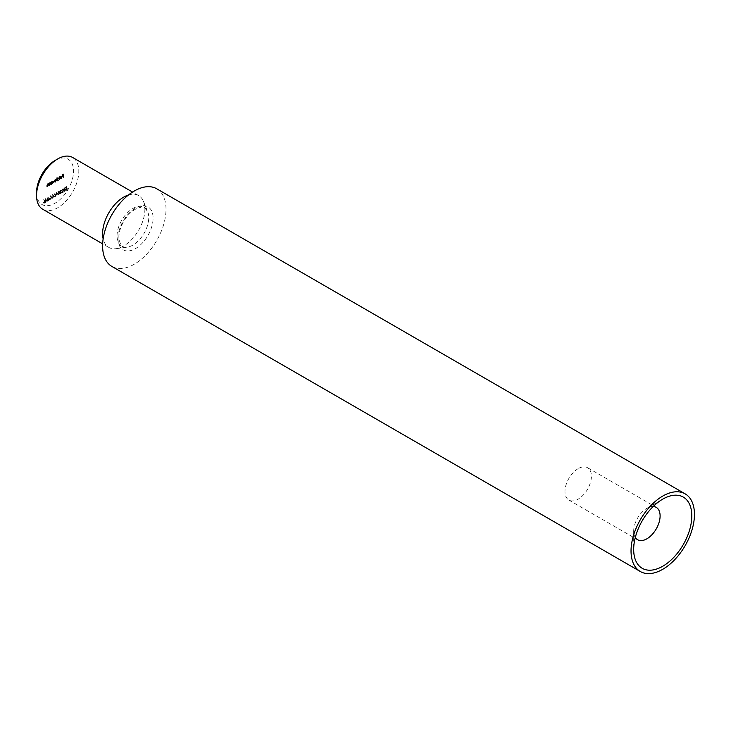 <?xml version="1.0" encoding="UTF-8"?>
<svg xmlns="http://www.w3.org/2000/svg" width="731" height="731" viewBox="0 0 731 731"><rect width="100%" height="100%" fill="white"/><g stroke="black" fill="none" stroke-linecap="round" stroke-linejoin="round"><path stroke-width="0.55" stroke-dasharray="3.65 2.74" d="M47.67 198.302L47.935 200.477L47.817 197.315L46.629 200.659L45.441 198.695L45.066 202.131L45.587 199.508L46.601 201.253L47.67 198.302L48.465 200.787L47.935 200.477M48.273 199.207L49.352 198.256L48.273 198.878L48.803 199.517L49.882 198.896L49.352 198.585M52.02 198.128L50.649 195.68L49.361 199.654L51.316 197.489L52.541 198.43L50.686 195.661L51.179 195.99L49.891 199.965L49.361 199.654M55.163 196.31L56.378 192.372L55.181 195.616L53.984 193.761L55.2 196.283M56.397 194.519L57.475 193.569L56.397 194.519L58.005 194.199L57.475 193.898M59.248 193.048L58.096 191.303L58.644 192.463L57.521 194.035L58.398 194.519L59.248 193.048L59.768 193.359L58.096 191.303M58.626 191.604L59.174 192.774L58.051 194.345L57.521 194.035L58.928 194.83L59.768 193.359M66.722 188.022L66.439 186.569L65.287 187.237L66.238 187.017L66.393 187.776L65.178 189.466L66.156 190.042L67.005 188.644L66.137 189.722L65.434 189.311L66.11 188.205L67.252 188.324L66.439 186.569M66.96 186.871L65.817 187.538L66.768 187.319L66.914 188.086L65.708 189.777L65.178 189.466L66.685 190.352L67.535 188.945L67.005 188.644M67.535 188.945L66.667 190.023L65.434 189.311L65.964 189.612L66.631 188.516L66.11 188.205M48.292 185.738L48.538 183.234L47.515 183.792L46.747 186.633L47.561 184.057L48.255 184.276L48.538 185.592M49.068 185.902L49.068 183.545L48.822 184.111L47.515 183.792L48.045 184.093L47.277 186.935L46.747 186.633M47.277 186.935L48.082 184.358L47.561 184.057L48.785 184.577L48.822 186.049M50.421 184.514L50.667 182.01L49.644 182.558L48.876 185.4L49.69 182.823L50.384 183.042L50.667 184.367M51.197 184.669L51.197 182.311L50.951 182.878L49.644 182.558L50.174 182.86L49.406 185.701L48.876 185.4M49.406 185.701L50.22 183.125L49.69 182.823L50.914 183.353L50.951 184.815M51.261 182.101L51.006 184.175L53.162 181.745L52.084 181.151L51.261 182.101L51.791 182.412L51.261 181.663M51.791 181.973L51.535 184.477L51.261 183.618L52.623 183.892L53.692 182.046L52.084 181.151L52.614 181.452L51.791 182.412M59.229 179.424L59.476 175.97L59.229 179.424L60.006 179.588L59.476 179.287M61.532 176.975L60.792 178.273L59.814 178.474L60.755 178.583L61.788 176.774L60.755 176.144L59.704 178.035L61.532 176.975L62.062 177.286L61.313 178.583L59.814 178.474L61.285 178.894L62.318 177.085L61.788 176.774M62.318 177.085L61.55 176.125L60.755 176.144L61.276 176.454L60.454 177.386L59.924 177.085M55.044 160.482A26.161 15.104 -60 0 1 73.539 171.164A26.161 15.104 -60 0 1 55.044 203.2A26.161 15.104 -60 0 1 36.55 192.518M63.021 177.24L63.268 173.859L61.907 174.654L63.021 174.344L63.021 175.33L61.907 176.308L63.021 175.668L63.021 177.24L63.798 177.395L63.268 177.094M57.064 178.775L56.808 180.822L58.964 178.391L57.886 177.797L57.064 178.775L57.585 179.077L57.064 177.368M57.585 177.67L57.338 181.124L57.064 180.274L58.425 180.539L59.485 178.702L57.886 177.797L58.416 178.108L57.585 179.077M56.223 181.16L56.47 178.656L54.862 180.109L54.112 179.972L53.427 182.777L54.158 180.237L54.825 181.973L55.556 179.433L56.47 181.014M57 181.325L57 178.958L56.753 179.515L55.519 179.168M56.04 179.47L55.392 180.42L54.112 179.972L54.642 180.283L53.957 183.079L53.427 182.777M53.957 183.079L54.688 180.548L54.158 180.237L55.355 181.352L55.355 182.275L54.825 181.973M55.355 182.275L56.086 179.735L55.556 179.433L56.753 180.475L56.753 181.471M63.231 190.033L64.191 191.175L65.132 188.936L64.191 187.785L63.231 190.033L64.721 191.476L63.597 191.23L64.721 191.476L65.662 189.247L65.132 188.936M65.662 189.247L64.721 188.086L65.306 188.031L64.191 187.785L64.721 188.086L63.761 190.343M61.605 190.261L62.208 189.256L63.104 189.484L62.199 188.936L61.349 190.38L62.619 191.668L61.313 192.756L63.213 191.659L61.605 190.261L62.135 190.572L62.738 189.567L62.208 189.256L63.634 189.786L62.199 188.936L62.72 189.238L61.879 190.69L61.349 190.38M59.796 191.156L61.194 190.343L60.362 189.996L59.54 191.303L59.403 192.902L60.371 193.386L61.303 191.897L60.362 193.057L59.65 192.783L60.509 191.604L59.796 191.156L61.038 191.577L59.796 191.156M60.097 192.536L59.933 193.203L60.892 193.688L61.833 192.198L60.892 193.359L60.18 193.085L61.038 191.906L60.326 191.467L60.883 190.636L60.353 190.325L61.724 190.645L60.362 189.996L60.892 190.298L60.07 191.613L59.54 191.303L60.399 192.089L59.567 192.235M59.403 192.902L60.892 193.688L59.403 192.902M60.362 193.057L59.65 192.783L60.362 193.057M52.641 197.023L53.966 196.255L52.44 194.565L52.385 197.909L52.641 197.023L54.496 196.557L53.966 196.255M44.838 201.363L43.696 199.618L44.235 200.787L43.12 202.359L43.988 202.843L44.838 201.363L45.368 201.674L43.696 199.618M44.216 199.919L44.765 201.089L43.65 202.661L43.12 202.359L44.518 203.145L45.368 201.674M42.745 209.258A29.889 17.261 120 0 0 72.634 191.997A29.889 17.261 120 0 0 72.634 157.476M128.482 194.976A29.889 17.261 -60 0 1 138.689 195.616A29.889 17.261 -60 0 1 143.486 201.391A29.889 17.261 -60 0 1 138.689 230.128A29.889 17.261 -60 0 1 116.202 248.659A29.889 17.261 -60 0 1 108.791 247.389A29.889 17.261 -60 0 1 103.144 238.873M156.726 188.772A44.838 25.887 -60 0 1 156.726 240.545A44.838 25.887 -60 0 1 111.889 266.44M63.798 177.395L63.798 174.17L63.268 173.859M63.798 174.17L61.907 174.654M62.437 174.956L61.907 174.983M62.437 175.285L63.542 174.645L63.021 174.344M63.542 174.645L63.542 175.641L63.021 175.33M63.542 175.641L61.907 175.979M62.437 176.281L61.907 176.308M62.437 176.61L63.542 175.97L63.021 175.668M63.542 175.97L63.542 177.542M61.313 178.583L60.563 178.519L61.313 178.583M60.344 178.784L61.285 178.894L60.344 178.784M62.08 176.427L61.276 176.454L62.08 176.427M60.454 177.386L60.234 178.337L59.704 178.035M60.234 178.337L62.062 177.286M62.034 177.012L60.481 177.907L61.267 176.747L62.034 177.012L59.96 177.596L60.737 176.445L62.034 177.012M60.481 177.907L59.96 177.596M61.267 176.747L60.737 176.445M60.006 179.588L60.006 176.272L59.476 175.97M60.006 176.272L59.229 176.116M59.75 176.418L59.75 179.735M57.338 177.816L56.808 177.514M57.338 181.124L56.808 180.822M57.585 180.986L57.064 180.676M57.585 180.575L58.425 180.539L57.585 180.575M59.485 178.702L58.416 178.108L59.485 178.702M58.416 180.255L57.585 179.808L58.416 178.391L59.238 178.848L58.416 180.255L57.064 179.506L57.886 178.09L58.708 178.547L57.886 179.954L57.064 179.506L58.416 180.255M58.416 178.391L59.238 178.848L58.416 178.391M57 178.958L56.47 178.656M56.753 179.104L56.223 178.803M55.392 180.42L54.642 180.283L55.392 180.42M54.204 182.933L53.674 182.631M54.688 180.548L55.355 181.352L54.688 180.548M55.602 182.129L55.072 181.827M56.086 179.735L56.753 180.475L56.086 179.735M51.535 182.12L51.006 181.809M51.535 184.477L51.006 184.175M51.791 184.331L51.261 184.029M51.791 183.92L52.623 183.892L51.791 183.92M53.692 182.046L52.614 181.452L53.692 182.046M52.614 183.609L51.791 183.161L52.614 181.745L53.436 182.193L52.614 183.609L51.791 183.161L51.261 182.851L52.084 181.443L52.906 181.891L52.084 183.298L51.261 182.851L52.614 183.609M52.614 181.745L53.436 182.193L52.614 181.745M51.197 182.311L50.667 182.01M50.951 182.458L50.421 182.147M50.951 182.878L50.174 182.86L50.951 182.878M49.662 185.564L49.132 185.254M49.69 183.901L49.16 183.591M50.22 183.125L50.914 183.353L50.22 183.125M49.068 183.545L48.538 183.234M48.822 183.682L48.292 183.38M48.822 184.111L48.045 184.093L48.822 184.111M47.533 186.789L47.003 186.487M47.561 185.126L47.031 184.824M48.082 184.358L48.785 184.577L48.082 184.358M65.817 187.538L65.287 187.237M65.817 187.867L65.287 187.565M66.768 187.319L66.238 187.017M66.914 188.086L66.393 187.776M66.585 188.205L66.064 187.904M65.708 189.777L66.685 190.352L65.708 189.777M67.289 189.091L66.759 188.781M66.667 190.023L65.964 189.612L66.667 190.023M66.631 188.516L67.252 188.324M64.008 190.197L65.141 188.388L64.191 188.114L64.876 189.082L64.191 190.846L63.478 189.886L64.191 188.114L64.712 188.424L65.406 189.384L64.712 191.156L63.478 189.886M64.712 191.156L63.588 190.645L64.712 191.156M62.738 189.567L63.387 189.932L62.738 189.567M63.634 189.786L62.72 189.238L63.634 189.786M61.879 190.69L62.619 191.668M63.149 191.979L61.313 192.427M61.843 192.728L61.313 192.756M61.843 193.057L63.743 191.961L63.213 191.659M63.743 191.961L62.135 190.946M62.656 191.257L62.135 190.572M60.883 190.636L61.468 190.791L60.883 190.636M61.724 190.645L60.892 190.298L61.724 190.645M60.07 191.613L60.399 192.089L60.07 191.613M61.833 192.198L61.303 191.897M61.578 192.344L61.048 192.043M61.358 192.92L60.828 192.609M61.038 191.906L60.509 191.604M58.434 191.897L57.904 191.586M59.174 192.774L58.644 192.463M58.882 192.911L58.352 192.6M58.051 194.345L58.928 194.83L58.051 194.345M58.909 194.501L58.297 194.218L58.937 193.212L59.522 193.514L58.909 194.501L57.776 193.907L58.407 192.902L58.992 193.203L58.379 194.199L57.776 193.907L58.909 194.501M58.937 193.212L59.522 193.514L58.937 193.212M58.005 194.199L57.475 193.569M58.005 193.87L56.397 194.19M55.73 196.593L56.908 192.682L56.378 192.372M56.908 192.682L56.113 192.527M56.643 192.838L55.711 195.917L55.181 195.616M55.711 195.917L54.249 193.605M54.779 193.907L53.984 193.761M54.505 194.062L55.693 196.612M54.496 196.557L52.44 194.565M52.97 194.875L52.385 194.601M52.915 194.903L52.915 197.142L52.385 196.831M52.915 197.142L52.065 197.023M52.595 197.324L52.065 197.352M52.595 197.653L52.385 197.16M52.915 197.471L52.915 198.211L52.385 197.909M53.171 198.064L53.171 197.324M54.003 196.511L53.171 196.995L53.171 195.588L54.003 196.511L52.641 196.685L52.641 195.287L53.473 196.21M53.171 196.995L52.641 196.685M53.171 195.588L52.641 195.287M49.891 199.965L49.635 199.499M50.165 199.801L50.576 198.53L50.046 198.229M50.576 198.53L51.846 197.799L51.316 197.489M51.846 197.799L52.267 198.585L51.746 198.284M51.709 197.544L50.713 198.119L51.207 196.602L51.709 197.544L50.183 197.818L50.677 196.301L51.179 197.242M50.713 198.119L50.183 197.818M51.207 196.602L50.677 196.301M49.882 198.896L49.352 198.256M49.882 198.558L48.273 198.878M48.465 200.787L48.191 200.331M48.712 200.641L47.817 197.315M48.347 197.626L47.78 197.343M48.31 197.644L47.159 200.961L46.629 200.659M47.159 200.961L45.477 198.668M46.007 198.978L45.441 198.695M45.971 198.996L45.596 202.441L45.066 202.131M45.852 202.295L46.117 199.819L45.587 199.508M46.117 199.819L46.601 201.253M47.122 201.555L46.656 201.217M47.186 201.528L48.191 198.613M44.024 200.212L43.495 199.901M44.765 201.089L44.235 200.787M44.472 201.226L43.951 200.915M43.65 202.661L44.518 203.145L43.65 202.661M44.509 202.825L43.897 202.533L44.527 201.528L45.112 201.829L44.509 202.825L43.367 202.231L43.997 201.217L44.591 201.528L43.979 202.514L43.367 202.231L44.509 202.825M44.527 201.528L45.112 201.829L44.527 201.528M635.285 537.532A18.686 10.782 -60 0 1 633.676 531.163A18.686 10.782 -60 0 1 646.889 508.283A18.686 10.782 -60 0 1 653.212 506.492M646.889 508.283L662.743 499.136L646.889 508.283M578.194 468.626A18.686 10.782 120 0 0 565.986 485.092A18.686 10.782 120 0 0 568.855 500.059A18.686 10.782 120 0 0 587.532 489.267A18.686 10.782 120 0 0 587.532 467.694A18.686 10.782 120 0 0 578.194 468.626M117.042 235.939A22.423 12.948 -60 0 1 130.017 210.446A22.423 12.948 -60 0 1 147.708 211.707A22.423 12.948 -60 0 1 144.108 233.262A22.423 12.948 -60 0 1 127.24 247.151A22.423 12.948 -60 0 1 117.042 235.939M118.002 238.452A24.808 14.328 -60 0 1 144.318 205.713A24.808 14.328 -60 0 1 144.318 240.801A24.808 14.328 -60 0 1 118.002 238.452M53.957 181.8L53.427 181.498M54.204 181.654L53.674 181.352M55.602 180.932L55.072 180.621M49.406 184.504L48.876 184.194M49.662 184.45L49.132 184.148M50.951 183.965L50.421 183.655M47.277 185.729L46.747 185.427M47.533 185.683L47.003 185.372M48.822 185.19L48.292 184.888M65.406 189.384L64.876 189.082M62.446 191.522L61.916 191.211M59.458 192.6L58.928 192.29M45.057 200.915L44.527 200.614M138.689 195.616L132.549 192.07M108.791 247.389L102.651 243.843M116.202 248.659L127.24 247.151C122.625 248.577 119.847 245.305 118.897 237.337C118.952 232.156 120.624 226.72 123.923 221.009C128.903 213.123 134.385 208.6 140.389 207.44C142.417 206.169 144.857 207.595 147.708 211.707L143.486 201.391M60.198 178.364L60.728 178.666M60.015 178.684L60.536 178.985M61.459 176.061L61.989 176.363M61.303 176.381L61.824 176.683M57.146 180.329L57.676 180.63M58.654 177.724L59.184 178.026M57.283 180.018L57.813 180.329M58.471 178.026L59.001 178.327M56.077 179.095L56.607 179.397M54.679 179.927L55.209 180.237M54.606 180.201L55.136 180.502M56.004 179.397L56.534 179.698M51.344 183.673L51.874 183.984M52.851 181.069L53.381 181.379M51.481 183.371L52.011 183.673M52.669 181.37L53.199 181.681M50.302 182.485L50.832 182.796M50.192 182.777L50.722 183.088M48.173 183.719L48.703 184.02M48.063 184.011L48.593 184.313M65.461 190.133L65.991 190.444M65.635 189.768L66.165 190.078M63.771 190.882L64.291 191.193M62.665 189.201L63.195 189.512M62.829 188.863L63.359 189.174M60.774 190.27L61.303 190.581M60.947 189.932L61.477 190.234M59.732 191.732L60.262 192.043M59.668 193.477L60.198 193.779M59.823 193.139L60.353 193.441M59.905 191.394L60.435 191.696M57.758 194.592L58.288 194.894M57.923 194.245L58.453 194.556M58.836 192.847L59.357 193.148M43.357 202.907L43.887 203.209M43.522 202.56L44.052 202.871M44.427 201.162L44.956 201.473M633.676 531.163L633.676 549.474M568.855 500.059L637.551 539.716M587.532 467.694L656.228 507.36"/><path stroke-width="1.1" d="M36.55 195.57L36.55 192.518A26.161 15.104 -60 0 1 55.044 160.482L57.685 158.956A29.889 17.261 120 0 0 36.55 195.57A29.889 17.261 120 0 0 42.745 209.258L102.651 243.843M132.549 192.07L72.634 157.476A29.889 17.261 120 0 0 57.685 158.956M103.144 238.873A29.889 17.261 -60 0 1 102.605 233.71A29.889 17.261 -60 0 1 128.482 194.976M640.329 571.523L111.889 266.44A44.838 25.887 -60 0 1 102.605 245.908A44.838 25.887 -60 0 1 122.178 200.787A44.838 25.887 -60 0 1 156.726 188.772L685.166 493.864A44.838 25.887 -60 0 1 685.166 545.637A44.838 25.887 -60 0 1 640.329 571.523A44.838 25.887 -60 0 1 631.036 551A44.838 25.887 -60 0 1 650.608 505.87A44.838 25.887 -60 0 1 685.166 493.864M662.743 499.136L662.743 499.136A41.1 23.73 120 0 0 633.676 549.474A41.1 23.73 120 0 0 662.743 566.251A41.1 23.73 120 0 0 691.809 515.912A41.1 23.73 120 0 0 662.743 499.136M653.212 506.492A18.686 10.782 -60 0 1 656.228 507.36A18.686 10.782 -60 0 1 656.237 528.933A18.686 10.782 -60 0 1 637.551 539.716A18.686 10.782 -60 0 1 635.285 537.532"/></g></svg>
